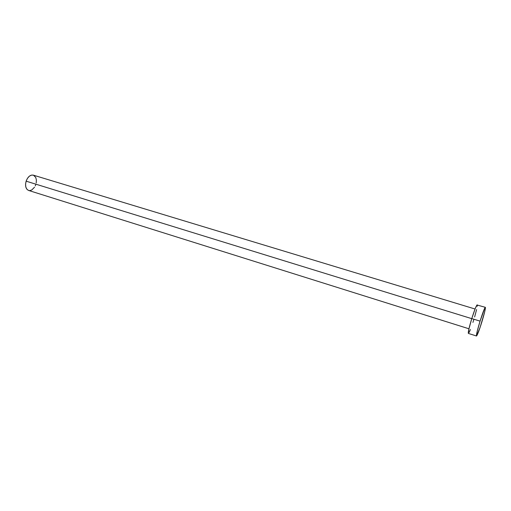 <?xml version="1.0" encoding="UTF-8"?>
<svg xmlns="http://www.w3.org/2000/svg" width="511" height="511" viewBox="0 0 511 511"><rect width="100%" height="100%" fill="white"/><g stroke="black" fill="none" stroke-linecap="round" stroke-linejoin="round"><path stroke-width="0.77" d="M28.59 190.45L26.904 189.268L25.837 187.09L25.563 184.247L26.131 181.175L27.447 178.352L29.312 176.225L31.427 175.12L33.336 175.145C30.277 174.692 27.881 176.697 26.131 181.175L471.755 318.653L26.131 181.175C24.943 185.959 25.767 189.051 28.603 190.45L468.957 328.784M480.065 321.132L471.781 318.577C469.117 327.417 467.987 332.367 468.376 333.428L468.913 328.975L471.781 318.577L480.065 321.132C482.786 312.54 484.549 307.929 485.354 307.309C485.635 308.433 484.454 313.384 481.79 322.16C479.101 330.681 477.331 335.293 476.501 335.995C476.195 334.961 477.383 330.01 480.065 321.132L484.741 308.127L485.143 307.45L485.45 307.75L484.645 312.01L480.059 327.519L476.501 335.995L477.14 331.562L480.065 321.132M477.197 304.856C476.309 305.45 474.502 310.024 471.781 318.577L475.249 308.523L476.961 304.99L485.354 307.309M477.325 305.31L477.248 306.268M476.597 309.57L474.63 316.948M473.799 319.694L472.93 322.422M470.42 329.506L469.13 332.457M33.464 175.19L35.725 177.406L36.377 179.955L36.217 182.925M35.834 184.433L35.272 185.876M34.55 187.205L31.695 190.028L29.587 190.603M476.501 335.995L468.376 333.428M475.058 309.014L33.33 175.145"/></g></svg>
